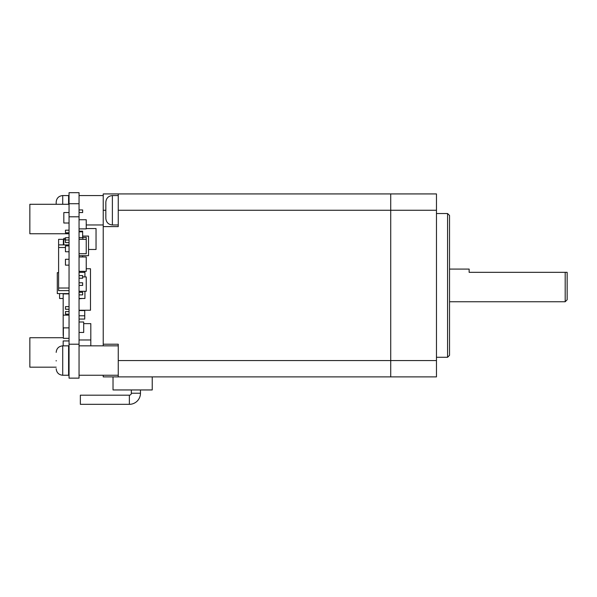 <?xml version="1.0" encoding="UTF-8"?>
<svg xmlns="http://www.w3.org/2000/svg" width="597" height="597" viewBox="0 0 597 597"><rect width="100%" height="100%" fill="white"/><g stroke="black" fill="none" stroke-linecap="round" stroke-linejoin="round"><path stroke-width="0.9" d="M140.474 389.953L140.474 393.222A11.112 11.112 0 0 1 129.362 404.326L80.356 404.326L80.356 395.184L129.362 395.184A1.963 1.963 0 0 0 131.325 393.222A1.963 1.963 0 0 1 129.362 395.184L129.362 404.326A11.112 11.112 0 0 0 140.474 393.222L131.325 393.222L131.325 389.953M436.467 213.532L447.578 213.532L449.534 215.495L449.534 355.319L447.578 357.282L447.578 213.532M436.467 357.282L447.578 357.282M449.534 269.075L469.138 269.075L469.138 272.336L565.187 272.336L565.187 301.746L449.534 301.746M565.187 301.746L567.15 299.784L567.15 272.336L565.187 272.336M118.258 193.928L118.258 226.599L103.229 226.599L103.229 193.928L390.729 193.928L390.729 376.886L436.467 376.886L436.467 193.928L390.729 193.928L390.729 376.886L103.229 376.886L103.229 375.252M105.841 202.099L105.841 202.099C106.236 198.137 108.415 195.958 112.378 195.562L112.378 224.965C108.415 224.576 106.236 222.397 105.841 218.435L105.841 202.107M56.185 360.551L56.185 360.976M79.05 345.85L118.258 345.85M79.05 375.252L118.258 375.252M118.258 224.965L112.378 224.965M118.258 195.562L112.378 195.562M68.595 354.014L69.051 354.014M68.595 367.08L69.051 367.08M79.05 195.562L103.229 195.562M86.237 224.965L103.229 224.965M62.715 375.252L62.715 345.85L68.595 345.85L68.595 375.252L62.715 375.252C58.76 374.856 56.581 372.677 56.185 368.715M68.595 203.734L79.05 203.734L79.05 192.674L69.051 192.674L69.051 344.215L79.05 344.215L79.05 203.734M68.595 204.293L68.595 195.562L62.715 195.562L62.715 204.293M56.185 204.293L56.185 202.099L56.185 204.293M103.229 226.599L103.229 345.85M103.229 344.215L118.258 344.215L118.258 376.886M113.027 376.886L113.027 389.953L152.235 389.953L152.235 376.886M69.051 344.215L69.051 378.14L79.05 378.14L79.05 344.215M63.178 345.85L63.178 340.947L69.051 340.947M69.051 293.903L63.178 293.903L63.178 315.141L69.051 315.141M63.178 315.141L63.178 335.395M79.05 239.345L86.237 239.345L86.237 237.382L82.976 237.382M79.05 321.999L83.692 321.999L83.692 332.454L79.05 332.454M82.647 276.911L86.237 276.911L86.237 291.291L79.05 291.291M90.811 345.85L90.811 339.969L79.05 339.969M90.811 339.969L90.811 323.634L83.692 323.634M84.737 272.336L84.737 271.359M79.05 256.986L86.237 256.986L86.237 271.359L79.05 271.359M86.237 239.345L86.237 253.718L79.05 253.718M79.05 219.741L86.237 219.741L86.237 228.89L79.05 228.89M82.647 236.405L82.976 239.345M82.647 256.986L82.647 255.68L79.05 255.68M79.05 282.791L82.647 282.791L82.647 285.411L79.05 285.411M79.05 275.605L82.647 275.605L82.647 278.217L79.05 278.217M82.647 236.076L88.528 236.076L88.528 255.68L82.647 255.68M79.05 315.791L84.737 315.791L84.737 319.059L79.05 319.059M84.931 291.291L84.931 298.478L79.05 298.478M84.931 276.911L84.931 272.336L79.05 272.336M79.05 231.83L82.647 231.83L82.647 231.173L79.05 231.173M79.05 310.239L90.483 310.239L90.483 268.747L86.237 268.747M82.647 298.478L79.05 298.806M79.05 292.269L82.647 292.269L82.647 294.881L79.05 294.881M79.05 212.554L82.647 212.554L82.647 209.935L79.05 209.935M82.647 231.83L82.647 237.71L79.05 237.71M86.237 228.561L96.042 228.561L96.042 249.471L88.528 249.471M79.05 310.567L84.737 310.567L84.737 315.791M58.603 272.665L57.29 272.665L57.29 293.575L69.051 293.575M59.581 293.575L59.581 298.478L63.178 298.478M69.051 309.253L65.461 309.253L65.461 306.642L69.051 306.642M69.051 251.755L65.461 251.755L65.461 245.874L69.051 245.874M69.051 239.994L65.461 239.994L65.461 237.71L69.051 237.71M65.461 238.36L63.827 238.36L63.827 244.897M69.051 223.009L63.827 223.009L63.827 212.554L69.051 212.554M69.051 232.808L65.461 232.808L65.461 230.196L69.051 230.196M69.051 314.156L65.461 314.156L65.461 311.544L69.051 311.544M69.051 242.606L65.461 242.606L65.461 239.994M69.051 259.27L65.461 259.27L65.461 265.15L69.051 265.15M63.827 239.345L58.603 239.345L58.603 244.897L69.051 244.897M69.051 290.635L58.603 290.635L58.603 288.023L69.051 288.023M65.461 247.509L58.603 247.509L58.603 288.023M69.051 338.335L63.372 338.335L63.372 327.88L69.051 327.88M69.051 233.748L29.85 233.748L29.85 204.293L69.051 204.293M63.372 244.897L63.372 240.322L63.827 240.322M63.372 337.723L29.85 337.723L29.85 367.177L56.185 367.177M68.595 367.177L69.051 367.177M58.603 244.897L58.603 247.509M436.467 360.551L118.258 360.551M436.467 210.263L118.258 210.263M103.229 210.263L105.841 210.263M69.051 216.801L79.05 216.801M65.461 239.666L63.827 239.666M62.715 345.85C58.76 346.245 56.581 348.417 56.185 352.379M62.715 195.562C58.76 195.958 56.581 198.137 56.185 202.099"/></g></svg>
